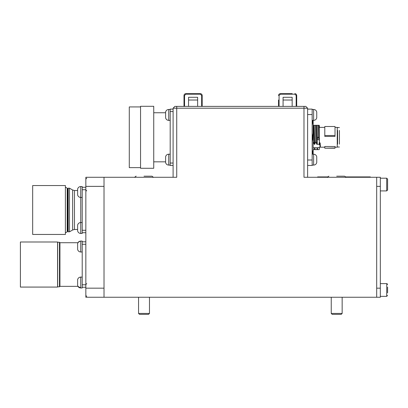 <?xml version="1.0" encoding="UTF-8"?>
<svg xmlns="http://www.w3.org/2000/svg" width="408" height="408" viewBox="0 0 408 408"><rect width="100%" height="100%" fill="white"/><g stroke="black" fill="none" stroke-linecap="round" stroke-linejoin="round"><path stroke-width="0.61" d="M307.617 177.276L307.617 108.202L303.98 108.202L303.98 177.276L376.691 177.276L376.691 297.254L104.02 297.254L104.02 177.276L176.73 177.276L176.73 108.202L173.099 108.202L173.099 177.276M303.98 106.381L303.98 108.202L176.73 108.202L176.73 106.381L305.796 106.381L307.617 108.202L305.796 106.381M174.915 106.381L173.099 108.202L174.915 106.381L176.73 106.381M376.691 297.254L380.327 297.254L380.327 177.276L376.691 177.276M380.327 288.165L376.691 288.165L376.691 186.369L380.327 186.369M65.392 234.447L65.392 185.548L32.671 185.548L32.671 234.447L65.392 234.447M65.392 232.861L67.208 231.815L67.208 188.185L65.392 187.134M68.207 231.815L67.662 231.27L67.662 188.731L68.207 188.185L69.482 188.185L69.482 231.815L68.207 231.815L68.207 188.185M85.843 230.27L82.207 230.27L82.207 189.735L85.843 189.735M85.843 232.723L82.207 232.723M82.207 187.277L85.843 187.277M80.743 197.457L82.207 197.457L82.207 186.548L80.743 186.548C79.121 186.655 78.081 187.491 77.627 189.057L77.627 194.947C78.081 196.513 79.121 197.35 80.743 197.457L80.743 186.548C79.121 186.655 78.081 187.491 77.627 189.057M67.662 228.704L67.208 228.704M77.627 225.17L77.627 225.053C78.081 223.487 79.121 222.651 80.743 222.544L80.743 233.447C79.121 233.34 78.081 232.504 77.627 230.943L77.627 225.17M80.743 233.447L82.207 233.447L82.207 222.758M173.099 165.464L170.187 165.464L170.187 109.109L173.099 109.109M173.099 111.532L170.187 111.532M170.187 163.042L173.099 163.042M153.739 168.28L140.556 168.28L140.556 106.294L153.739 106.294L153.739 168.28M140.556 167.642L129.285 167.642L129.285 106.927L140.556 106.927M165.607 160.981L165.607 156.697C166.061 155.137 167.101 154.3 168.728 154.193L168.728 165.097C167.101 164.99 166.061 164.154 165.607 162.593L165.607 160.981M170.187 120.38L168.728 120.38C167.101 120.273 166.061 119.437 165.607 117.871L165.607 111.981C166.061 110.415 167.101 109.579 168.728 109.472C167.101 109.579 166.061 110.415 165.607 111.981M307.617 109.109L312.161 109.109L312.161 165.464L307.617 165.464L312.161 165.464M319.433 144.289L319.214 126.174M337.61 146.829L337.248 147.191L337.248 127.378L335.019 127.378M337.61 130.407C337.61 126.638 337.61 126.638 337.61 130.407L337.61 144.034M339.425 130.407C339.425 126.638 339.425 126.638 339.425 130.407L339.425 144.162C339.425 147.931 339.425 147.931 339.425 144.162M312.161 122.242L312.615 122.242L313.16 125.078L313.16 133.136L312.615 135.966L312.161 135.966M312.161 138.603L312.615 138.603L313.16 141.438L313.16 149.496L312.615 152.327L312.161 152.327M312.161 153.648L313.16 153.648L313.16 149.496M313.16 125.078L313.16 120.926L312.161 120.926M312.615 135.966L312.615 138.603M313.16 141.438L313.16 133.136M312.615 120.926L312.615 122.242M312.615 152.327L312.615 153.648M313.16 149.649L314.548 149.649L314.384 147.742L313.16 147.742M315.068 149.649L317.108 149.649L316.945 147.742L314.905 147.742L315.068 149.649L314.548 149.649M317.628 149.649L319.214 149.649L319.423 147.538L317.465 147.742L317.628 149.649L317.108 149.649M316.945 147.742L317.465 147.742M314.905 147.742L314.384 147.742M313.16 141.78L314.226 144.31L314.746 144.31L315.659 141.663L316.786 144.31L319.066 144.31L319.979 145.171L320.234 144.728L319.541 144.238L319.28 144.677M314.746 144.31L313.992 125.287L316.032 125.287L313.16 125.287L313.471 125.287L314.226 144.31M319.117 125.287L319.214 140.429L318.597 125.287L316.552 125.287L319.214 125.287L319.433 126.995M316.786 144.31L316.032 125.287L316.552 125.287L317.149 139.725L318.072 136.634L317.659 125.287M319.214 149.568L319.433 147.65M319.979 146.885L320.341 146.625L320.341 144.911L319.979 145.171L319.979 146.885L319.066 147.742M319.541 147.303L320.341 146.625L320.341 144.911A0.362 0.255 180 0 0 320.234 144.728L320.234 143.172L319.433 142.367L319.433 144.055A0.362 0.255 180 0 1 319.148 144.31L319.433 140.372M315.659 141.663L315.098 125.287M317.307 144.31L317.149 139.725L319.189 139.725L318.072 136.634M319.433 143.611L319.26 144.08M319.433 126.735L319.214 125.287M335.019 136.415L324.799 136.415L324.799 135.507L335.019 135.507L335.019 136.415M324.799 147.976L324.799 146.503L335.019 146.503L335.019 148.191L324.799 148.191L335.019 147.976M335.019 135.507L335.019 126.506L324.799 126.506L324.799 135.507M337.61 144.162C337.61 147.931 337.61 147.931 337.61 144.162M313.619 120.38L312.161 120.38L313.619 120.38L313.619 109.472L312.161 109.472L313.619 109.472C315.246 109.579 316.287 110.415 316.741 111.981L316.741 117.871C316.287 119.437 315.246 120.273 313.619 120.38C315.246 120.273 316.287 119.437 316.741 117.871M312.161 154.193L313.619 154.193C315.246 154.3 316.287 155.137 316.741 156.697L316.741 162.593C316.287 164.154 315.246 164.99 313.619 165.097C315.246 164.99 316.287 164.154 316.741 162.593M57.574 287.074L57.574 241.995L20.4 241.995L20.4 287.074L57.574 287.074M77.959 242.719L59.935 242.719L59.935 286.35L59.481 286.804L59.481 242.265L59.935 242.719M82.207 277.292L82.207 287.982L80.743 287.982L77.959 286.35L59.935 286.35M59.481 286.804L57.666 286.804L57.666 242.265L59.481 242.265M82.207 287.257L85.843 287.257M85.843 241.811L82.207 241.811M85.843 284.799L82.207 284.799L82.207 244.264L85.843 244.264M104.02 177.276L85.843 177.276L104.02 177.276M104.02 297.254L85.843 297.254L85.843 177.276M85.843 288.165L104.02 288.165L104.02 186.369L85.843 186.369M77.627 279.699L77.627 279.582C78.081 278.021 79.121 277.185 80.743 277.078L80.743 287.982C79.121 287.875 78.081 287.038 77.627 285.473L77.627 279.699M80.743 251.991L82.207 251.991L82.207 241.082L80.743 241.082C79.121 241.194 78.081 242.026 77.627 243.591L77.627 249.482C78.081 251.048 79.121 251.884 80.743 251.991L80.743 241.082M387.6 187.44L387.6 182.019M387.6 181.662L387.6 190.001L386.692 190.913L386.692 178.189L380.327 178.189L386.692 178.189L387.6 179.097L387.6 181.662M148.558 314.344L139.47 314.344L138.557 313.431L149.466 313.431L148.558 314.344M144.014 176.19L151.827 176.19C152.633 176.44 153.056 176.863 153.102 177.46C153.056 176.863 152.633 176.44 151.827 176.19M341.246 314.344L332.158 314.344L331.245 313.431L342.154 313.431L341.246 314.344M336.702 176.19L344.515 176.19C345.724 176.791 346.147 177.215 345.79 177.46M188.547 106.381L188.547 97.293L197.635 97.293L197.635 106.381M201.639 95.293L202.184 95.477L202.184 106.381L202.184 95.477L201.639 95.457L200.364 94.182L185.824 94.182L184.549 95.457L184.003 95.477L184.003 106.381L184.003 95.477C184.12 94.381 184.727 93.774 185.824 93.656L200.364 93.656C201.46 93.774 202.067 94.381 202.184 95.477L202.184 100.021M188.547 100.021L188.547 97.293L188.547 100.021L197.635 100.021L197.635 97.293L197.635 100.021M197.635 97.293L197.095 97.293M189.093 97.293L188.547 97.293M202.184 95.477C202.067 94.381 201.46 93.774 200.364 93.656L200.364 94.182M185.824 94.182L185.824 93.656C184.727 93.774 184.12 94.381 184.003 95.477C184.12 94.381 184.727 93.774 185.824 93.656C184.727 93.774 184.12 94.381 184.003 95.477M190.001 100.021L196.187 100.021M284.524 100.021L290.715 100.021M283.075 106.381L283.075 97.293L292.164 97.293L292.164 106.381M292.189 93.656L280.347 93.656L292.189 93.656M283.075 100.021L283.075 97.293L283.075 100.021L292.164 100.021L292.164 97.293L292.164 100.021M278.531 100.021L278.531 106.381L278.531 100.021M296.162 95.293L296.708 95.477L296.708 106.381L296.708 100.021M292.164 97.293L291.618 97.293M283.621 97.293L283.075 97.293M296.708 95.477C296.596 94.381 295.989 93.774 294.892 93.656C295.989 93.774 296.596 94.381 296.708 95.477L296.162 95.457L294.892 94.182L280.347 94.182L279.077 95.457L278.531 95.477C278.649 94.381 279.25 93.774 280.347 93.656C279.25 93.774 278.649 94.381 278.531 95.477C278.649 94.381 279.25 93.774 280.347 93.656L280.347 94.182M387.6 287.094L387.6 292.873M387.6 290.343L387.6 287.456M370.331 177.276L370.331 176.914L345.668 176.914M327.614 177.46C327.252 177.215 327.675 176.791 328.884 176.19L327.736 176.914L317.613 176.914L317.613 177.276M77.627 190.505L74.47 190.505L74.47 229.495L72.649 229.984L72.649 190.016L69.482 188.185M80.753 222.544L80.753 197.457M168.728 120.38L168.728 109.472L170.187 109.472L168.728 109.472M312.161 114.561L307.617 114.561M307.617 160.007L312.161 160.007M319.433 144.055A0.362 0.255 180 0 0 319.541 144.238L319.541 142.591M316.741 156.697C316.287 155.137 315.246 154.3 313.619 154.193L313.619 165.097L312.161 165.097M184.549 95.457L184.549 106.381M201.639 106.381L201.639 95.457M279.077 95.457L279.077 106.381M296.162 106.381L296.162 95.457M294.892 94.182L294.892 93.656M380.327 296.346L386.692 296.346L387.6 295.438L386.692 296.346L386.769 283.621M362.151 177.276L362.151 176.914M325.793 177.276L325.793 176.914M72.649 229.984L69.482 231.815M74.47 190.505L72.649 190.016M74.47 229.495L77.627 229.495M67.662 191.276L67.208 191.276M82.207 186.548L80.743 186.548M82.207 222.544L80.743 222.544M153.739 161.828L165.607 161.828M153.739 112.746L165.607 112.746M170.187 154.193L168.728 154.193M170.187 165.097L168.728 165.097C167.101 164.99 166.061 164.154 165.607 162.593M324.799 127.378L319.433 127.378M337.61 127.745L337.248 127.378M337.61 127.561L339.425 127.561M337.248 147.191L335.019 147.191M324.799 147.191L319.806 147.191M337.61 147.013L339.425 147.013M313.619 109.472C315.246 109.579 316.287 110.415 316.741 111.981M82.207 277.078L80.743 277.078M86.751 178.189L85.843 179.097L86.751 178.189M85.858 295.606L86.751 296.346L86.338 296.244M86.226 296.177L85.935 295.841M86.751 283.621L85.843 284.529M86.751 190.913L85.843 190.001M80.07 241.159L78.076 242.525M386.692 190.913L380.327 190.913L386.692 190.913L387.6 190.001M134.921 177.46C134.966 176.863 135.39 176.44 136.196 176.19C135.39 176.44 134.966 176.863 134.921 177.46M149.466 297.254L149.466 313.431M138.557 297.254L138.557 313.431M342.154 297.254L342.154 313.431M331.245 297.254L331.245 313.431M386.769 283.626L387.452 284.029M387.6 284.529L386.692 283.621L380.327 283.621M386.692 178.189L387.6 179.097"/></g></svg>
